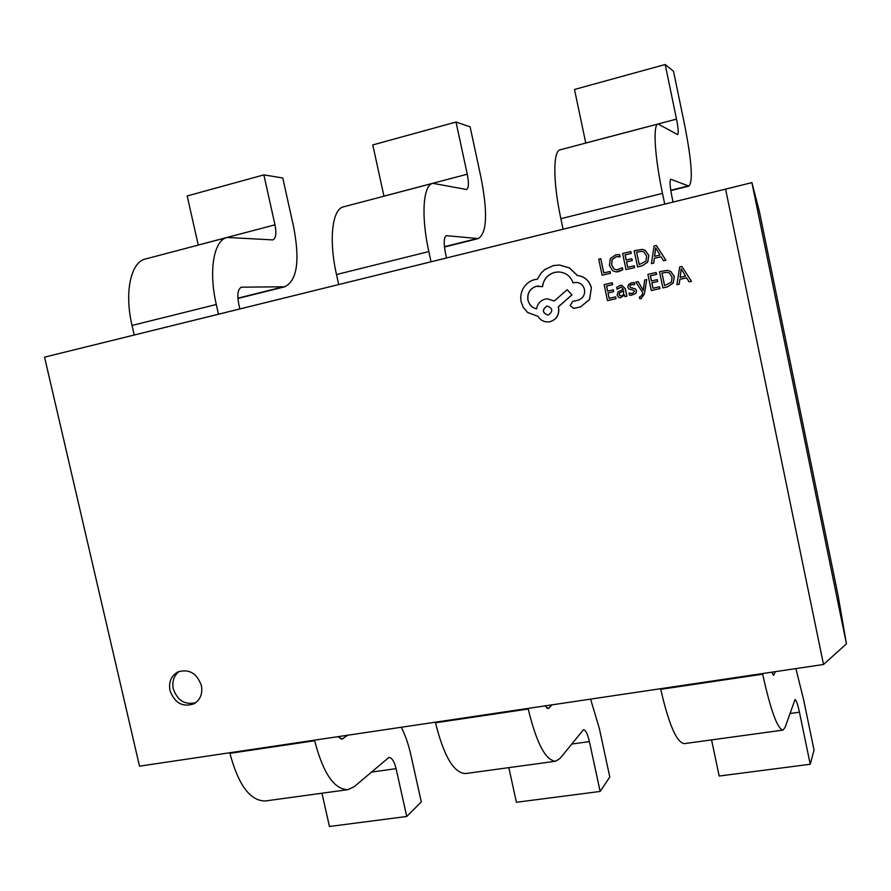 <?xml version="1.0" encoding="UTF-8"?>
<svg xmlns="http://www.w3.org/2000/svg" width="891" height="891" viewBox="0 0 891 891"><rect width="100%" height="100%" fill="white"/><g stroke="black" fill="none" stroke-linecap="round" stroke-linejoin="round"><path stroke-width="1.34" d="M169.992 690.603C174.803 703.277 182.878 707.632 194.227 703.678C200.419 699.669 202.803 693.588 201.366 685.435C196.733 673.006 188.825 668.54 177.643 672.048C171.072 675.991 168.522 682.172 169.992 690.603M179.336 671.324C173.912 675.512 171.896 681.359 173.288 688.866C177.476 700.582 184.972 705.182 195.775 702.676M823.518 664.486L725.586 189.126L44.55 357.146L139.519 766.171L823.518 664.486L846.45 643.837L838.097 595.5L759.399 211.568L751.893 182.622L134.24 335.005L132.046 325.46C124.161 292.226 130.799 261.943 145.545 258.969L227.216 237.463L272.835 239.902C275.898 238.387 276.622 233.364 274.985 224.833L263.859 174.881L282.77 177.988L293.551 226.548C300.1 260.45 297.193 280.52 284.83 286.768L237.908 298.463M846.45 643.837L751.893 182.622L725.586 189.126M134.229 335.005L44.55 357.146M664.731 204.128L662.492 193.38C654.584 155.88 652.802 124.372 658.126 124.005L677.628 134.619C678.697 133.55 678.329 128.382 676.514 119.116L665.198 64.52L673.518 71.258L684.466 124.183C691.717 160.937 693.187 181.575 688.888 186.108L670.812 190.607M563.09 229.21L560.862 218.685C552.932 182.009 552.932 150.69 560.227 149.788L658.126 124.005M673.05 202.068L671.903 196.532C669.887 186.219 669.531 180.45 670.812 179.247L688.888 186.108M585.777 143.061L574.483 89.468L665.198 64.52M431.044 261.787L428.827 251.563C420.897 215.945 423.08 184.916 432.826 183.323L466.606 189.505C468.755 188.19 468.978 183.089 467.263 174.213L456.025 122.045L470.103 126.823L480.984 177.465C487.867 212.737 486.965 233.108 478.289 238.576L444.442 247.007M338.714 284.563L336.497 274.551C328.579 239.679 332.209 208.862 343.592 206.823L432.826 183.323M446.536 257.956L445.389 252.688C443.518 242.831 443.852 237.162 446.402 235.669L478.289 238.576M383.976 196.187L372.772 144.932L456.025 122.045M218.484 314.222L216.29 304.488C208.383 270.574 213.818 240.069 227.216 237.463M239.868 308.943L238.732 303.909C236.973 294.487 237.897 288.907 241.494 287.192L284.83 286.768M198.27 245.081L187.188 195.964L263.859 174.881M762.54 673.551L762.674 674.197C770.615 710.183 777.375 728.816 782.955 730.119L785.082 727.468L795.017 699.58C796.231 699.947 797.701 704.157 799.439 712.187L810.231 764.255L814.04 750.066L803.582 699.524L795.875 668.595M660.61 688.71L660.743 689.333C668.84 724.539 676.67 742.637 684.255 743.629L782.955 730.119M771.595 672.204L773.633 675.2L775.393 671.636M711.564 739.898L719.182 776.039L810.231 764.255M528.096 708.401L528.229 709.013C536.493 743.217 545.648 760.624 555.717 761.226L560.094 758.375L583.449 729.74C585.632 729.952 587.615 733.906 589.408 741.59L600.144 791.442L609.789 777.041L599.376 728.582L590.577 699.112M435.354 722.189L435.487 722.79C443.863 756.292 453.898 773.21 465.603 773.555L555.717 761.226M544.991 705.895L548.232 708.568L552.108 704.837M508.828 767.641L516.401 802.279L600.144 791.442M314.523 740.154L314.657 740.744C323.143 773.332 334.27 789.638 348.025 789.649L354.273 786.642L388.844 757.484C391.84 757.562 394.245 761.282 396.083 768.643L406.741 816.479L421.298 801.945L410.974 755.401C408.524 744.486 405.294 735.108 401.284 727.256M229.789 752.75L229.911 753.329C238.476 785.283 250.315 801.154 265.44 800.953L348.025 789.649M337.878 736.679L342.111 739.073L347.746 735.22M321.952 793.224L329.458 826.48L406.741 816.479M600.757 258.724L598.73 259.203L602.116 275.241L610.48 273.292L610.09 271.465L603.753 272.936L600.757 258.724L603.831 272.913M610.402 273.292L610.012 271.465M602.116 275.241L610.48 273.292M618.532 271.666L622.787 269.695L622.363 267.712L616.683 269.917L614.033 269.004L611.516 264.783L612.15 259.559L616.071 256.753L620.08 256.82L619.624 254.648L615.659 254.871L610.368 258.624L609.411 265.418L612.652 270.741L616.149 271.911L622.787 269.695M622.709 269.695L622.286 267.701M616.728 269.917L614.111 269.004L611.605 264.794L612.24 259.559L616.16 256.753L618.655 256.552M620.002 256.82L619.624 254.648M616.182 271.911L618.61 271.666M634.615 267.612L634.225 265.774L627.676 267.3L626.529 261.876L632.276 260.54L631.819 258.68L626.15 260.027L625.059 254.871L631.251 253.412L630.795 251.552L622.631 253.501L626.017 269.617L634.615 267.612L634.158 265.774M627.743 267.278L626.607 261.876M626.529 261.876L632.276 260.54M632.209 260.528L631.819 258.68M626.217 260.016L625.137 254.871M625.059 254.871L631.251 253.412M631.184 253.412L630.795 251.552M626.017 269.617L634.537 267.612M637.544 266.91L641.921 265.874L647.646 262.154L648.782 255.539L645.173 250.371L642.244 249.413L634.158 250.75L637.544 266.91L641.999 265.874L647.712 262.154L648.86 255.55L645.251 250.371L642.244 249.413M636.597 252.12L639.215 264.582L645.908 261.23L646.632 256.118L643.926 251.975L641.854 251.329L636.597 252.12L639.281 264.56M641.888 251.329L636.675 252.12M665.844 260.25L656.333 245.448L654.117 245.983L651.41 263.647L653.693 263.101L654.306 258.312L660.988 256.731L663.55 260.785L665.911 260.25L656.333 245.448M654.573 256.318L659.964 255.049L655.642 247.798L654.573 256.318M663.55 260.785L665.911 260.25M651.41 263.647L653.76 263.112L654.373 258.312L660.999 256.753M655.665 247.854L654.651 256.307M616.004 298.697L615.625 296.87L609.121 298.351L607.985 292.972L613.687 291.669L613.298 289.831L607.595 291.134L606.515 286.011L612.663 284.597L612.195 282.748L604.109 284.63L607.484 300.646L616.004 298.697L615.547 296.87M609.199 298.34L608.063 292.961M607.985 292.972L613.687 291.669M613.598 291.669L613.22 289.831M607.673 291.112L606.593 286.011M606.515 286.011L612.663 284.597M612.585 284.597L612.195 282.748M607.484 300.646L615.926 298.697M620.325 285.398L616.672 287.359L617.084 289.319L621.15 286.991L623.355 289.352L618.076 291.825L617.173 295.199L618.655 297.416L620.492 297.85L624.468 294.876L624.892 296.647L626.863 296.191L625.315 288.807L621.684 285.22L620.325 285.398M619.356 293.005L619.134 294.576L619.991 295.779L621.606 295.957L623.555 294.52L623.678 290.889L619.356 293.005L619.212 294.576L621.083 296.024M624.892 296.647L626.941 296.191L625.393 288.807L621.684 285.22M620.537 297.85L624.524 294.921M617.084 289.319L621.194 286.991M623.678 290.911L619.434 293.005M629.024 293.094L629.469 295.166L631.14 295.344L635.784 293.462L636.53 290.689L635.472 288.94L630.46 287.503L629.803 286.534L630.171 285.276L631.641 284.485L634.693 284.641L634.281 282.681L631.496 282.803L628.556 284.441L627.799 287.18L628.745 288.873L633.802 290.377L634.537 291.357L632.521 293.451L629.024 293.094L631.485 293.585M631.218 295.344L635.851 293.462L636.608 290.689L635.55 288.94L630.538 287.503L629.881 286.534L630.249 285.276L633 284.329M634.693 284.641L634.359 282.681L633.267 282.592M639.359 296.937L639.738 298.73L641.052 298.608L644.338 293.997L646.721 279.54L644.65 280.019L643.257 290.421L638.112 281.556L635.806 282.068L642.678 292.526L642.244 294.821L640.05 296.981M646.721 279.54L644.405 293.997L641.13 298.608L640.128 298.741M643.313 290.377L642.89 289.519M642.823 289.519L638.034 281.556M659.953 288.595L659.574 286.757L652.958 288.261L651.822 282.826L657.614 281.5L657.224 279.651L651.432 280.977L650.352 275.798L656.6 274.361L656.132 272.501L647.902 274.417L651.288 290.577L659.953 288.595L659.496 286.757M653.025 288.25L651.9 282.826M651.822 282.826L657.614 281.5M657.547 281.5L657.157 279.651M651.499 280.955L650.419 275.798M650.352 275.798L656.6 274.361M656.522 274.361L656.132 272.501M651.288 290.577L659.886 288.595M662.915 287.904L667.326 286.891L673.095 283.182L674.264 276.566L670.633 271.376L667.092 270.352L659.529 271.71L662.915 287.904L667.392 286.891L673.162 283.182L674.331 276.578L670.7 271.376L667.092 270.352M661.991 273.091L664.597 285.577L671.357 282.258L672.092 277.134L669.375 272.969L666.824 272.278L661.991 273.091L664.664 285.565M666.858 272.278L662.058 273.091M691.449 281.344L681.893 266.487L679.655 267.01L676.893 284.686L679.198 284.162L679.822 279.362L686.56 277.803L689.133 281.879L691.505 281.344L681.893 266.487M680.1 277.368L685.524 276.121L681.192 268.837L680.1 277.368M689.133 281.879L691.505 281.344M676.893 284.686L679.265 284.162L679.889 279.362L686.571 277.825M681.203 268.87L680.167 277.357M591.323 287.748C589.207 280.542 584.507 276.444 577.223 275.453L569.371 267.913L559.47 265.028L553.2 265.596L544.824 269.561L541.049 273.125L537.329 279.217L534.778 279.585C529.989 280.799 526.225 283.572 523.496 287.927C520.945 292.237 520.166 296.892 521.157 301.882L523.229 307.306L527.539 312.429L538.097 316.416C540.525 320.303 544.022 322.13 548.589 321.907L550.037 321.673C556.507 319.501 559.348 314.924 558.546 307.93L558.301 306.805L571.877 294.899L567.199 289.698L554.202 301.024L547.364 298.808L545.225 299.098C540.325 300.601 537.451 303.864 536.605 308.876C532.116 307.774 529.221 304.833 527.906 300.078C527.082 293.117 529.9 288.528 536.326 286.301L542.452 286.635C543.477 279.306 547.575 274.551 554.759 272.345L558.835 271.944C565.729 272.512 570.485 276.154 573.125 282.848L576.054 282.414C580.409 282.703 583.215 285.053 584.485 289.464C585.164 294.654 583.148 298.207 578.415 300.144L572.779 301.336L570.117 305.624L573.726 308.42L580.542 306.894L589.508 299.487L591.412 287.748C589.285 280.554 584.585 276.455 577.312 275.453L569.46 267.913L559.57 265.028M548.488 314.969C553.188 311.26 552.81 308.308 547.352 306.103L546.629 306.203C541.928 309.934 542.341 312.897 547.865 315.058L548.488 314.969M573.815 308.42L580.631 306.883L589.597 299.476L591.412 287.748M573.125 282.848L576.098 282.414M542.452 286.635L542.541 286.635C543.577 279.317 547.675 274.551 554.848 272.345L558.88 271.944M536.605 308.854C532.172 307.718 529.299 304.8 528.007 300.067C527.182 293.117 529.989 288.528 536.427 286.301L538.81 286.033M554.258 300.98L547.408 298.808M548.633 321.907L550.137 321.673C556.597 319.49 559.437 314.913 558.635 307.93L558.401 306.805L571.966 294.899L567.199 289.698M547.397 306.092L546.718 306.192C542.029 309.901 542.43 312.852 547.909 315.058M662.492 193.38L560.862 218.685M676.514 119.116L585.766 143.006M687.986 186.007L670.767 190.295M428.827 251.563L336.497 274.551M467.263 174.213L383.965 196.143M446.914 235.636L445.923 235.881M476.629 238.677L444.409 246.707M216.29 304.488L132.046 325.46M274.985 224.833L198.259 245.036M242.185 287.114L240.815 287.448M282.558 287.047L237.886 298.173M762.674 674.197L660.743 689.333M774.101 674.699L772.987 674.855M799.439 712.187L789.927 713.524M528.229 709.013L435.487 722.79M549.179 708L547.107 708.312M589.408 741.59L571.532 744.085M314.657 740.744L229.911 753.329M343.458 738.472L340.585 738.895M396.083 768.643L371.202 772.129"/></g></svg>
